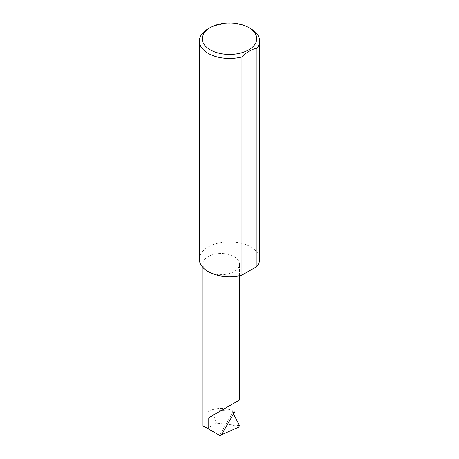 <?xml version="1.0" encoding="UTF-8"?>
<svg xmlns="http://www.w3.org/2000/svg" width="459" height="459" viewBox="0 0 459 459"><rect width="100%" height="100%" fill="white"/><g stroke="black" fill="none" stroke-linecap="round" stroke-linejoin="round"><path stroke-width="0.34" stroke-dasharray="2.29 1.72" d="M208.179 271.585A18.331 10.586 0 0 0 228.157 273.88A18.331 10.586 0 0 0 239.478 264.097A18.331 10.586 0 0 0 234.107 256.615A18.331 10.586 0 0 0 214.129 254.32A18.331 10.586 0 0 0 202.809 264.097A18.331 10.586 0 0 0 208.179 271.585M208.179 28.739A30.151 17.408 180 0 1 250.821 28.739M199.349 259.272A30.151 17.408 180 0 1 217.962 243.19A30.151 17.408 180 0 1 250.821 246.965A30.151 17.408 180 0 1 259.651 259.272M221.439 434.834L219.855 435.539L207.043 428.144L216.602 423.135L232.191 424.902L238.628 427.214M234.429 412.343L232.742 412.452L219.522 435.35L220.739 436.05M232.742 412.452L233.505 413.932M239.483 425.591L232.191 424.902M211.938 411.029L212.592 409.629A18.331 10.586 0 0 0 208.179 411.505L211.938 411.029L216.602 423.135M234.107 411.505A18.331 10.586 0 0 0 224.658 408.602A18.331 10.586 0 0 0 212.592 409.629L234.107 411.505M208.179 411.505L208.179 427.49M239.478 275.704L239.478 264.097M202.809 267.373L202.809 264.097"/><path stroke-width="0.69" d="M208.179 418.115L234.107 403.151C243.522 397.712 238.416 400.661 234.107 403.151L234.107 411.505L234.429 412.343L220.739 436.05L208.179 428.798L208.179 418.115L239.478 400.047L239.478 275.704M210.228 49.813A27.259 15.738 0 0 0 248.772 49.813A27.259 15.738 0 0 0 248.772 27.557L250.821 28.739A30.151 17.408 180 0 1 259.651 41.052A30.151 17.408 180 0 1 256.96 48.241C251.962 49.05 246.959 51.936 241.95 56.905A30.151 17.408 180 0 1 208.179 53.359A30.151 17.408 180 0 1 199.349 41.052A30.151 17.408 180 0 1 208.179 28.739L210.228 27.557A27.259 15.738 0 0 0 210.228 49.813M241.95 56.905L241.95 275.13A30.151 17.408 180 0 1 208.179 271.585A30.151 17.408 180 0 1 199.349 259.272L199.349 41.052M219.855 435.539L219.522 435.35M221.439 434.834L238.628 427.214L239.483 425.591L233.505 413.932M208.179 428.798L202.809 425.7L202.809 267.373M256.96 48.241L256.96 266.461A30.151 17.408 180 0 0 259.651 259.272L259.651 41.052M241.95 275.13L256.96 266.461M250.821 28.739L248.772 27.557A27.259 15.738 0 0 0 210.228 27.557"/></g></svg>
